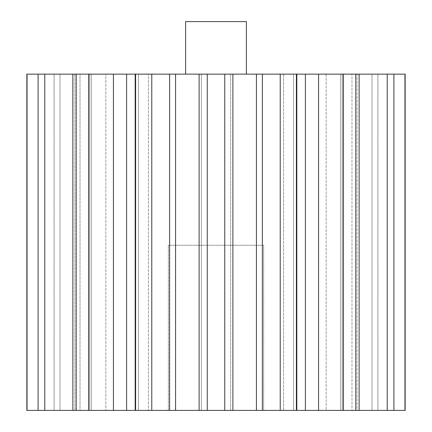 <?xml version="1.0" encoding="UTF-8"?>
<svg xmlns="http://www.w3.org/2000/svg" width="432" height="432" viewBox="0 0 432 432"><rect width="100%" height="100%" fill="white"/><g stroke="black" fill="none" stroke-linecap="round" stroke-linejoin="round"><path stroke-width="0.32" stroke-dasharray="2.16 1.62" d="M246.397 21.6L185.603 21.6M246.397 74.142L185.603 74.142L246.397 74.142M168.34 410.4L263.66 410.4L263.66 245.273L168.34 245.273L263.66 245.273L263.66 410.4L168.34 410.4L168.34 245.273L168.34 410.4M26.854 410.4L296.806 410.4L283.565 410.4L283.565 74.142L355.79 74.142L355.79 410.4L326.155 410.4L326.155 74.142L355.79 74.142L340.735 74.142L340.735 410.4L340.735 74.142L326.155 74.142L387.212 74.142L387.212 410.4L357.097 410.4L357.097 74.142L351.977 74.142L357.097 74.142L357.097 410.4L351.977 410.4L351.977 74.142L393.908 74.142L393.908 410.4L351.977 410.4L405.146 410.4M343.418 74.142L343.418 410.4L355.79 410.4L326.155 410.4L387.212 410.4M387.212 74.142L351.977 74.142L351.977 410.4L393.908 410.4M359.127 74.142L359.127 410.4L359.138 74.142M175.576 410.4L175.576 74.142L232.853 74.142L230.688 74.142L230.688 410.4L230.688 74.142L296.39 74.142L296.39 410.4M199.147 74.142L199.12 410.4L199.12 74.142L201.312 74.142L199.147 74.142L199.147 410.4M175.576 74.142L151.778 74.142L151.778 410.4M126.614 410.4L126.614 74.142L151.778 74.142M135.61 74.142L148.435 74.142L148.435 410.4L148.435 74.142L135.194 74.142L135.61 74.142L135.61 410.4M126.614 74.142L88.582 74.142L88.582 410.4M26.854 74.142L74.903 74.142L74.903 410.4L74.903 74.142L38.092 74.142L80.023 74.142L80.023 410.4L80.023 74.142L38.092 74.142L91.265 74.142L91.265 410.4L91.265 74.142L76.21 74.142L105.845 74.142L105.845 410.4L105.845 74.142L88.582 74.142M232.853 74.142L232.853 410.4M305.386 74.142L305.386 410.4L283.565 410.4L283.565 74.142L296.39 74.142M355.79 410.4L342.409 410.4L342.409 74.142L342.409 410.4L342.398 74.142L342.398 410.4L326.155 410.4L326.155 74.142L355.79 74.142M405.146 74.142L393.908 74.142M305.386 410.4L343.418 410.4M59.972 410.4L59.972 74.142L59.962 410.4M72.862 410.4L72.873 74.142L72.862 410.4M113.427 410.4L113.438 74.142L113.427 410.4M169.609 410.4L169.614 74.142L169.609 410.4M262.386 410.4L262.386 74.142L262.391 410.4M256.424 74.142L256.424 410.4M280.222 74.142L280.222 410.4M201.312 74.142L201.312 410.4L201.312 74.142M224.748 74.142L224.748 410.4M207.252 74.142L207.252 410.4M76.21 74.142L76.21 410.4M44.788 74.142L44.788 410.4M38.092 74.142L38.092 410.4M27.054 74.142L27.054 410.4M404.946 74.142L404.946 410.4M372.028 74.142L372.028 410.4L372.038 74.142M318.573 74.142L318.573 410.4L318.562 74.142M293.528 74.142L293.528 410.4L293.528 74.142M293.533 74.142L293.533 410.4L293.533 74.142M138.467 74.142L138.467 410.4L138.467 74.142M138.472 74.142L138.472 410.4L138.472 74.142M89.602 74.142L89.602 410.4L89.602 74.142M89.591 74.142L89.591 410.4L89.591 74.142M54.103 74.142L54.103 410.4L54.103 74.142M54.086 74.142L54.086 410.4L54.086 74.142M377.897 74.142L377.897 410.4L377.897 74.142M377.914 74.142L377.914 410.4L377.914 74.142M296.806 74.142L296.806 410.4M135.194 74.142L135.194 410.4"/><path stroke-width="0.65" d="M185.603 74.142L185.603 21.6L246.397 21.6L246.397 74.142M135.61 74.142L26.854 74.142L26.854 410.4L199.12 410.4L199.12 74.142L135.61 74.142L135.61 410.4M169.614 74.142L169.609 410.4L169.614 74.142M199.147 74.142L207.252 74.142L207.252 410.4L199.147 410.4M232.853 74.142L207.252 74.142M256.424 74.142L232.88 74.142L232.88 410.4L256.424 410.4L256.424 74.142L280.222 74.142L280.222 410.4L256.424 410.4M305.386 74.142L405.146 74.142L405.146 410.4L305.386 410.4L305.386 74.142L280.222 74.142M318.562 74.142L318.562 410.4L318.573 74.142M359.127 74.142L359.127 410.4L359.138 74.142M305.386 410.4L280.222 410.4M232.853 410.4L207.252 410.4M27.054 74.142L27.054 410.4M38.092 74.142L38.092 410.4M44.788 74.142L44.788 410.4M126.614 74.142L126.614 410.4M76.21 74.142L76.21 410.4M88.582 74.142L88.582 410.4M151.778 74.142L151.778 410.4M175.576 74.142L175.576 410.4M224.748 74.142L224.748 410.4M296.39 74.142L296.39 410.4M343.418 74.142L343.418 410.4M355.79 74.142L355.79 410.4M387.212 74.142L387.212 410.4M393.908 74.142L393.908 410.4M404.946 74.142L404.946 410.4M72.873 74.142L72.873 410.4L72.862 74.142M113.438 74.142L113.438 410.4L113.427 74.142M262.386 74.142L262.386 410.4L262.391 74.142M135.194 74.142L135.194 410.4M296.806 74.142L296.806 410.4"/></g></svg>
